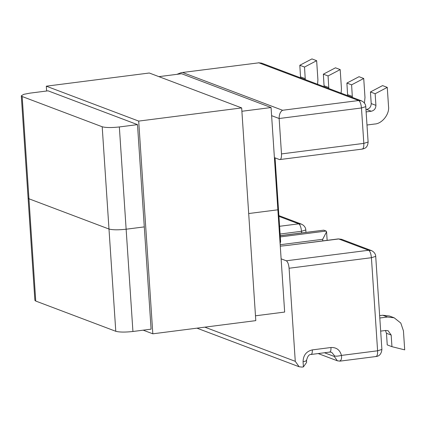 <?xml version="1.0" encoding="UTF-8"?>
<svg xmlns="http://www.w3.org/2000/svg" width="426" height="426" viewBox="0 0 426 426"><rect width="100%" height="100%" fill="white"/><g stroke="black" fill="none" stroke-linecap="round" stroke-linejoin="round"><path stroke-width="0.64" d="M143.2 330.171L152.822 333.808L255.802 320.629L241.67 107.916L149.281 73.006L46.306 86.185L46.626 91.01M152.822 333.808L138.695 121.096L241.67 107.916M138.695 121.096L46.306 86.185M48.047 90.829L137.497 124.632L151.086 329.16L132.928 331.487C125.127 332.333 119.413 332.269 115.781 331.295L108.987 229.034L28.952 198.788L108.987 229.034L102.197 126.767L22.163 96.521L21.3 95.813L23.744 94.343L29.889 93.15L48.047 90.829M280.1 243.491L280.627 241.68L275.058 157.87M271.607 115.664L279.142 118.513L281.495 153.914C281.607 157.806 280.968 159.697 279.573 159.58L274.397 157.62M281.117 258.838L286.299 260.792C287.747 261.75 288.674 264.232 289.089 268.242L371.419 257.703C371.003 253.694 370.077 251.212 368.628 250.259L338.734 238.965L287.417 245.424L338.324 238.906L341.524 239.284L338.324 238.906M280.308 236.915L326.119 231.052L323.765 230.162L280.228 235.732M361.903 149.041C363.298 149.164 363.937 147.274 363.825 143.376L368.117 142.044C367.643 147.886 364.677 148.488 362.318 149.095L279.573 159.58M280.223 235.626L323.765 230.162M326.119 231.052L326.577 231.803L322.69 239.29L280.18 244.732M289.089 268.242L295.271 361.328L299.132 366.765L301.922 367.09L303.418 366.898L306.624 362.388L306.502 360.588C307.503 356.317 309.036 354.278 311.113 354.464L329.767 352.078L331.673 352.291L334.682 355.992C336.13 356.338 338.388 356.147 341.455 355.417C341.86 358.554 341.247 360.439 339.618 361.072M366.988 125.01L374.651 124.03C382.079 123.79 389.715 114.088 388.528 106.388L387.266 87.378L375.146 93.741L375.918 105.355C375.812 108.561 374.268 110.52 371.291 111.239L366.115 111.9M387.266 87.378L382.559 85.599L370.439 91.963L371.211 103.577C371.105 106.782 369.56 108.742 366.584 109.461L365.961 109.541M364.427 103.06L364.986 97.49L363.724 78.48L351.604 84.843L352.361 97.41M363.724 78.48L359.017 76.701L346.897 83.065L347.653 95.632M341.125 93.166L341.45 88.597L340.188 69.587L328.068 75.95L328.819 88.517M340.188 69.587L335.48 67.809L323.361 74.172L324.111 86.734M317.588 84.268L317.908 79.705L316.646 60.694L304.526 67.058L305.277 79.619M316.646 60.694L311.938 58.91L299.819 65.274L300.57 77.841M181.247 72.644L258.875 62.819L358.681 100.531L361.472 100.855L261.665 63.139L258.875 62.819L181.247 72.644L176.923 74.337M368.117 142.044L365.769 106.644L361.472 107.975L279.142 118.513C279.126 114.45 280.271 111.703 282.571 110.27L358.681 100.531C360.13 101.484 361.062 103.965 361.472 107.975L363.825 143.376L281.495 153.914M380.679 331.114L385.849 330.454L388.086 330.709L391.174 335.06L391.947 346.679L404.7 349.858L403.438 330.848L400.791 323.057L394.167 317.796L389.46 316.017L382.761 315.245L379.651 315.645M385.455 330.501L386.467 333.281L387.239 344.9L391.947 346.679M394.167 317.796L387.468 317.024L379.806 318.004M334.682 355.992L334.293 356.466L337.381 360.817L340.017 361.126L376.094 356.514C379.475 356.157 381.408 353.804 381.893 349.458L375.711 256.372C375.769 255.722 375.375 252.432 371.419 250.579L368.628 250.259L286.299 260.792M375.146 93.741L370.439 91.963M351.604 84.843L346.897 83.065M328.068 75.95L323.361 74.172M304.526 67.058L299.819 65.274M255.478 315.799L284.653 312.066L277.864 209.805L248.688 213.538L277.864 209.805L271.069 107.538L241.893 111.271M21.3 95.813L34.884 300.346L35.747 301.054L115.781 331.295M144.292 226.893L126.133 229.22C118.332 230.067 112.618 230.003 108.987 229.034C112.618 230.003 118.332 230.067 126.133 229.22L144.292 226.893M22.163 96.521L28.952 198.788L28.095 198.079L28.952 198.788L35.747 301.054M158.909 76.643L181.614 73.735L271.069 107.538M137.497 124.632L119.344 126.953C111.543 127.8 105.829 127.736 102.197 126.767M279.605 226.286L298.717 223.842L278.945 216.371M280.116 234.023L301.502 231.286C301.091 227.276 300.16 224.795 298.717 223.842L301.507 224.161L278.897 215.62M301.608 232.889L301.502 231.286L305.799 229.955C305.857 229.305 305.458 226.014 301.507 224.161M322.796 240.898L322.69 239.29M375.684 356.455C377.074 356.578 377.713 354.688 377.601 350.79L371.419 257.703L375.711 256.372M381.893 349.458L377.601 350.79L341.455 355.417C339.943 349.932 336.449 347.296 330.975 347.504L312.322 349.89C306.363 351.322 303.28 355.247 303.067 361.653L303.418 366.898M371.291 111.239L366.584 109.461M295.271 361.328L204.826 327.152M387.468 317.024L382.761 315.245M306.161 360.305C306.981 360.774 305.948 361.221 303.067 361.653M310.783 354.421C311.901 354.517 312.412 353.005 312.322 349.89M329.442 352.036C330.555 352.132 331.066 350.619 330.975 347.504M182.759 72.558L282.571 110.27M371.211 103.577L375.918 105.355M347.669 94.684L352.377 96.462M324.127 85.786L328.84 87.57M300.591 76.893L305.298 78.672M391.174 335.06L386.467 333.281M337.381 360.817L318.185 353.559M334.293 356.466L324.474 352.755M119.344 126.953L132.928 331.487M280.276 246.164L287.417 245.424M341.524 239.284L371.419 250.579M305.959 232.335L305.799 229.955M326.577 231.803L327.141 240.339M365.769 106.644C365.827 105.994 365.428 102.703 361.472 100.855M258.465 62.766L261.665 63.139M299.132 366.765L196.961 328.158"/></g></svg>
